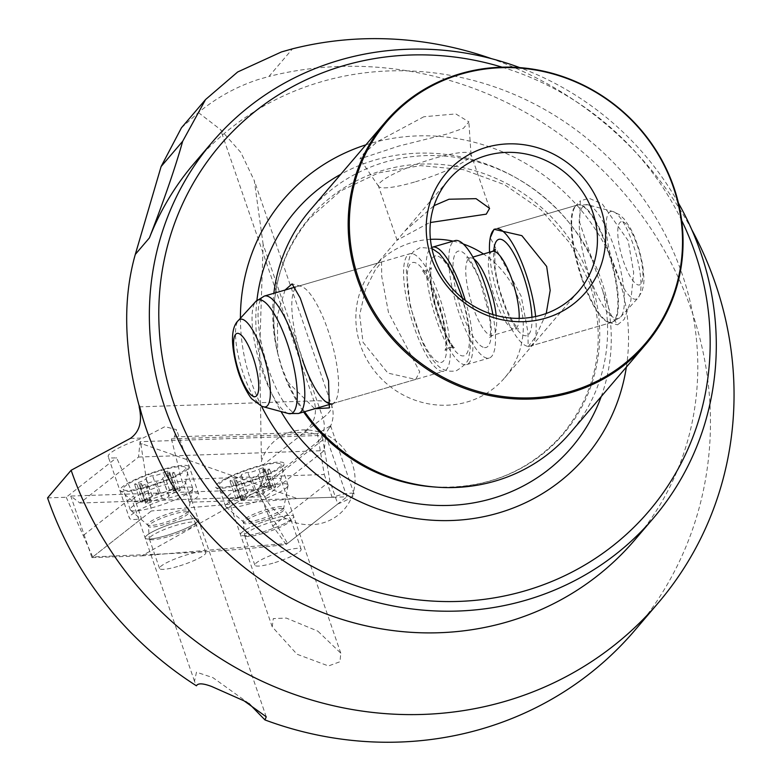 <?xml version="1.0" encoding="UTF-8"?>
<svg xmlns="http://www.w3.org/2000/svg" width="781" height="781" viewBox="0 0 781 781"><rect width="100%" height="100%" fill="white"/><g stroke="black" fill="none" stroke-linecap="round" stroke-linejoin="round"><path stroke-width="0.59" stroke-dasharray="3.9 2.93" d="M325.374 434.353L316.832 442.485L325.374 434.353L330.597 425.752L317.428 433.738L171.42 438.893A36.687 6.219 161 0 0 174.407 436.911L176.526 429.667L164.947 426.631L143.187 437.995A36.687 6.219 161 0 0 124.316 445.297A36.687 6.219 161 0 0 108.198 456.602A36.687 6.219 161 0 0 116.603 457.715L133.649 495.915L141.498 518.701A36.687 6.219 161 0 1 129.382 518.135L108.198 456.602M322.436 437.497L329.924 481.194L337.763 503.979A24.455 4.139 161 0 0 343.376 501.627A24.455 4.139 161 0 0 354.125 494.09A24.455 4.139 161 0 0 332.13 497.302L189.392 502.242A36.687 6.219 161 0 0 198.764 494.246A36.687 6.219 161 0 0 145.5 506.84A36.687 6.219 161 0 0 129.382 518.135M304.58 411.714A171.205 162.165 -139.5 0 1 287.593 381.85L314.723 408.766M423.858 116.75L377.408 141.595L363.946 153.427L359.924 158.904L398.866 146.047L447.503 133.902L463.455 128.299L468.864 121.875L455.792 113.919L423.858 116.75M285.045 290.044L277.44 315.221L277.626 352.914A171.205 162.165 -139.5 0 1 277.235 351.323A171.205 162.165 -139.5 0 1 273.848 293.305M309.911 210.44A171.205 162.165 -139.5 0 1 385.209 162.038A171.205 162.165 -139.5 0 1 592.691 261.303L611.006 314.87L617.586 324.808L624.263 319.341L630.843 300.763L633.674 272.559L628.158 240.626L602.288 203.987L589.108 198.306L580.322 200.815L579.658 222.487L592.691 261.303M240.421 318.238A198.403 187.928 40.5 0 0 251.16 381.519A198.403 187.928 40.5 0 0 261.518 406.159M626.362 367.099A198.403 187.928 40.5 0 0 617.8 274.902A198.403 187.928 40.5 0 0 365.908 144.827M277.626 352.914L282.029 367.88L287.593 381.85M581.777 278.651A61.143 16.645 -106.2 0 0 608.731 322.426A61.143 16.645 -106.2 0 0 611.572 322.455A61.143 16.645 -106.2 0 0 607.227 248.836A61.143 16.645 -106.2 0 0 577.432 205.032A61.143 16.645 -106.2 0 0 575.05 206.574A61.143 16.645 -106.2 0 0 581.777 278.651M331.456 403.826A61.143 16.645 -106.2 0 0 332.257 403.67A61.143 16.645 -106.2 0 0 334.639 402.127A61.143 16.645 -106.2 0 0 327.913 330.051A61.143 16.645 -106.2 0 0 300.949 286.276A61.143 16.645 -106.2 0 0 298.108 286.246A61.143 16.645 -106.2 0 0 302.462 359.875M363.019 342.263L387.874 373.084L415.677 379.42L419.748 371.873L388.469 312.439L381.714 276.357L381.528 261.996L375.095 270.226L365.41 289.585L359.66 314.968L363.019 342.263M546.222 313.484L535.737 336.621L528.151 346.715L527.976 332.345L521.21 296.263L490.253 237.785M430.429 239.357A85.598 81.078 40.5 0 0 374.46 266.682A85.598 81.078 40.5 0 0 360.48 345.241A85.598 81.078 40.5 0 0 425.176 403.142A85.598 81.078 40.5 0 0 504.682 377.809A85.598 81.078 40.5 0 0 518.662 299.25A85.598 81.078 40.5 0 0 483.488 254.001M414.516 182.051A48.91 8.288 -19 0 1 378.619 186.395A48.91 8.288 -19 0 1 378.443 186.044A48.91 8.288 -19 0 1 434.88 158.192A48.91 8.288 -19 0 1 470.943 154.199A48.91 8.288 -19 0 1 471.021 154.579A48.91 8.288 -19 0 1 414.516 182.051M428.652 223.093L397.09 240.197L405.056 230.825L434.041 205.657M252.859 526.043A28.126 4.764 -19 0 1 293.695 516.387A28.126 4.764 -19 0 1 281.336 525.057A28.126 4.764 -19 0 1 240.499 534.702A28.126 4.764 -19 0 1 252.859 526.043A28.126 4.764 -19 0 1 293.695 516.387A28.126 4.764 -19 0 1 281.336 525.057A28.126 4.764 -19 0 1 240.499 534.702A28.126 4.764 -19 0 1 252.859 526.043M317.877 631.175L340.789 653.18L339.999 661.732L328.469 665.959L296.995 654.224L272.218 626.811L273.301 618.591L286.334 618.083L317.877 631.175M248.924 703.456L212.901 677.635L196.47 672.187L194.518 681.296L196.441 685.806M186.005 528.356A28.126 4.764 161 0 0 198.364 519.687A28.126 4.764 161 0 0 157.537 529.342A28.126 4.764 161 0 0 145.178 538.002A28.126 4.764 161 0 0 186.005 528.356A28.126 4.764 -19 0 1 145.178 538.002A28.126 4.764 -19 0 1 157.537 529.342A28.126 4.764 -19 0 1 198.364 519.687A28.126 4.764 -19 0 1 186.005 528.356M181.446 127.801L198.413 112.562C216.317 97.791 236.106 86.828 257.769 79.682L268.918 76.46L292.504 48.822M678.416 203.011A289.819 274.522 40.5 0 0 519.765 67.625M193.864 163.698A289.819 274.522 -139.5 0 1 321.333 81.761A289.819 274.522 -139.5 0 1 682.116 273.965A289.819 274.522 -139.5 0 1 634.777 539.964M691.722 229.575A348.521 330.119 40.5 0 0 491.444 58.653M263.138 244.424L254.284 180.606L240.812 152.432L220.554 129.626L313.933 400.838A122.285 20.716 -19 0 1 331.671 405.339A122.285 20.716 -19 0 1 322.895 417.981A24.455 21.663 51.9 0 1 316.832 442.485L257.681 488.916L260.522 485.108A48.91 46.333 40.5 0 0 322.924 522.909A48.91 46.333 40.5 0 0 352.426 464.187A48.91 46.333 40.5 0 0 291.528 431.747A48.91 46.333 40.5 0 0 261.41 461.259L262.758 465.183L322.895 417.981L263.138 244.424L259.653 350.552L261.41 461.259M47.563 497.897L66.239 497.243L116.603 457.715M337.763 503.979L286.168 544.484C211.622 553.504 155.224 553.7 92.724 556.99L66.239 497.243M286.168 544.484L272.735 526.072L257.681 488.916M634.689 630.501A348.521 330.119 40.5 0 0 651.813 229.956A348.521 330.119 40.5 0 0 268.918 76.46M502.124 67.176A281.873 266.995 -139.5 0 1 681.637 220.369M198.413 112.562L220.554 129.626M260.522 485.108C264.29 478.929 265.032 472.28 262.758 465.183M92.724 556.99L141.498 518.701M83.587 535.21L133.649 495.915M329.924 481.194L272.735 526.072M323.168 439.635L258.247 490.595M189.392 502.242L181.543 479.456L324.281 474.516L317.428 433.738M171.42 438.893L181.543 479.456M174.407 436.911L302.208 432.489A97.83 16.577 161 0 1 314.235 433.943L317.467 433.836M324.281 474.516L332.13 497.302M463.26 243.994A85.598 81.078 40.5 0 0 453.156 241.163M602.659 290.239A171.205 162.165 -139.5 0 1 570.374 432.713M144.71 492.098A28.126 4.764 -19 0 1 185.546 482.453A28.126 4.764 -19 0 1 185.566 482.941A28.126 4.764 -19 0 1 173.187 491.112A28.126 4.764 -19 0 1 132.643 501.168A28.126 4.764 -19 0 1 132.36 500.767A28.126 4.764 -19 0 1 144.71 492.098M172.786 477.845A36.258 6.141 161 0 0 188.738 467.311A36.258 6.141 161 0 0 171.615 467.136A36.258 6.141 161 0 0 136.079 479.114A36.258 6.141 161 0 0 120.508 490.8A36.258 6.141 161 0 0 172.786 477.845M240.04 488.799A28.126 4.764 -19 0 1 280.867 479.153A28.126 4.764 -19 0 1 280.887 479.641A28.126 4.764 -19 0 1 268.508 487.813A28.126 4.764 -19 0 1 227.964 497.868A28.126 4.764 -19 0 1 227.681 497.468A28.126 4.764 -19 0 1 240.04 488.799M268.108 474.545A36.258 6.141 161 0 0 284.069 464.012A36.258 6.141 161 0 0 266.936 463.836A36.258 6.141 161 0 0 231.401 475.814A36.258 6.141 161 0 0 215.839 487.5A36.258 6.141 161 0 0 268.108 474.545M325.736 435.261L346.92 496.794L297.112 498.512L142.288 443.911L140.824 443.969L140.033 441.685L325.736 435.261L324.232 450.617L265.647 496.609L256.461 489.638L70.759 496.062L79.945 503.042L138.54 457.051L140.033 441.685M140.824 443.969L151.348 510.969L91.943 557.605L70.759 496.062M91.943 557.605L141.751 555.877L255.768 491.971L257.242 491.913L256.461 489.638M257.242 491.913L287.515 543.42L346.92 496.794M297.112 498.512L151.348 510.969M141.751 555.877L287.515 543.42M79.945 503.042L265.647 496.609M138.54 457.051L324.232 450.617M255.768 491.971L257.349 491.835M142.288 443.911L140.717 444.047M166.578 471.46A3.671 0.625 161 0 0 163.541 472.612A7.341 1.24 -19 0 1 157.459 474.936A7.341 1.24 -19 0 1 152.617 475.795A3.671 0.625 161 0 0 150.196 476.225A3.671 0.625 161 0 0 145.969 478.314A3.671 0.625 161 0 0 146.018 478.382A7.341 1.24 -19 0 1 146.135 478.509A7.341 1.24 -19 0 1 138.432 482.463A3.671 0.625 161 0 0 134.576 484.435A3.671 0.625 161 0 0 136.909 484.24A7.341 1.24 -19 0 1 141.586 483.849A7.341 1.24 -19 0 1 140.238 485.147A3.671 0.625 161 0 0 139.574 485.802A3.671 0.625 161 0 0 142.279 485.499A3.671 0.625 161 0 0 145.315 484.347A7.341 1.24 -19 0 1 151.407 482.023A7.341 1.24 -19 0 1 156.239 481.164A3.671 0.625 161 0 0 158.66 480.735A3.671 0.625 161 0 0 162.897 478.646A3.671 0.625 161 0 0 162.839 478.577A7.341 1.24 -19 0 1 162.721 478.45A7.341 1.24 -19 0 1 170.424 474.497A3.671 0.625 161 0 0 174.28 472.525A3.671 0.625 161 0 0 171.947 472.72A7.341 1.24 -19 0 1 167.271 473.11A7.341 1.24 -19 0 1 168.618 471.812A3.671 0.625 161 0 0 169.282 471.158A3.671 0.625 161 0 0 166.578 471.46M172.621 489.004A3.671 0.625 161 0 0 169.584 490.165A7.341 1.24 -19 0 1 163.502 492.479A7.341 1.24 -19 0 1 158.66 493.338A3.671 0.625 161 0 0 156.239 493.768A3.671 0.625 161 0 0 152.002 495.857A3.671 0.625 161 0 0 152.061 495.925A7.341 1.24 -19 0 1 152.178 496.062A7.341 1.24 -19 0 1 144.475 500.016A3.671 0.625 161 0 0 140.619 501.988A3.671 0.625 161 0 0 142.952 501.792A7.341 1.24 -19 0 1 147.629 501.402A7.341 1.24 -19 0 1 146.281 502.7A3.671 0.625 161 0 0 145.617 503.354A3.671 0.625 161 0 0 148.322 503.052A3.671 0.625 161 0 0 151.358 501.89A7.341 1.24 -19 0 1 157.45 499.576A7.341 1.24 -19 0 1 162.282 498.717A3.671 0.625 161 0 0 164.703 498.288A3.671 0.625 161 0 0 168.94 496.199A3.671 0.625 161 0 0 168.881 496.13A7.341 1.24 -19 0 1 168.764 495.994A7.341 1.24 -19 0 1 176.467 492.05A3.671 0.625 161 0 0 180.323 490.068A3.671 0.625 161 0 0 177.99 490.263A7.341 1.24 -19 0 1 173.314 490.663A7.341 1.24 -19 0 1 174.661 489.355A3.671 0.625 161 0 0 175.325 488.711A3.671 0.625 161 0 0 172.621 489.004M177.59 566.489A24.455 4.139 -19 0 1 159.558 568.49A24.455 4.139 -19 0 1 187.772 554.559A24.455 4.139 -19 0 1 205.803 552.567A24.455 4.139 -19 0 1 177.59 566.489M167.388 536.859A24.455 4.139 -19 0 1 149.356 538.861A24.455 4.139 -19 0 1 149.317 538.675A24.455 4.139 -19 0 1 177.57 524.93A24.455 4.139 -19 0 1 195.514 522.762A24.455 4.139 -19 0 1 195.601 522.938A24.455 4.139 -19 0 1 167.388 536.859M154.618 507.045A33.017 5.594 -19 0 1 130.612 510.208A33.017 5.594 -19 0 1 130.271 509.739A33.017 5.594 -19 0 1 168.364 490.937A33.017 5.594 -19 0 1 192.712 488.242A33.017 5.594 -19 0 1 192.741 488.818A33.017 5.594 -19 0 1 154.618 507.045M147.56 486.534A33.017 5.594 -19 0 1 123.213 489.228A33.017 5.594 -19 0 1 161.296 470.426A33.017 5.594 -19 0 1 185.644 467.731A33.017 5.594 -19 0 1 147.56 486.534M261.908 468.161A3.671 0.625 161 0 0 258.862 469.313A7.341 1.24 -19 0 1 252.78 471.636A7.341 1.24 -19 0 1 247.938 472.495A3.671 0.625 161 0 0 245.527 472.925A3.671 0.625 161 0 0 241.29 475.014A3.671 0.625 161 0 0 241.349 475.082A7.341 1.24 -19 0 1 241.466 475.209A7.341 1.24 -19 0 1 233.753 479.163A3.671 0.625 161 0 0 229.907 481.135A3.671 0.625 161 0 0 232.24 480.94A7.341 1.24 -19 0 1 236.907 480.549A7.341 1.24 -19 0 1 235.569 481.848A3.671 0.625 161 0 0 234.896 482.502A3.671 0.625 161 0 0 237.6 482.199A3.671 0.625 161 0 0 240.646 481.047A7.341 1.24 -19 0 1 246.728 478.724A7.341 1.24 -19 0 1 251.57 477.865A3.671 0.625 161 0 0 253.991 477.435A3.671 0.625 161 0 0 258.218 475.346A3.671 0.625 161 0 0 258.16 475.278A7.341 1.24 -19 0 1 258.042 475.151A7.341 1.24 -19 0 1 265.755 471.197A3.671 0.625 161 0 0 269.611 469.225A3.671 0.625 161 0 0 267.268 469.42A7.341 1.24 -19 0 1 262.601 469.811A7.341 1.24 -19 0 1 263.939 468.512A3.671 0.625 161 0 0 264.613 467.858A3.671 0.625 161 0 0 261.908 468.161M267.951 485.704A3.671 0.625 161 0 0 264.905 486.866A7.341 1.24 -19 0 1 258.823 489.179A7.341 1.24 -19 0 1 253.981 490.038A3.671 0.625 161 0 0 251.56 490.468A3.671 0.625 161 0 0 247.333 492.557A3.671 0.625 161 0 0 247.392 492.626A7.341 1.24 -19 0 1 247.509 492.762A7.341 1.24 -19 0 1 239.796 496.716A3.671 0.625 161 0 0 235.94 498.688A3.671 0.625 161 0 0 238.283 498.493A7.341 1.24 -19 0 1 242.95 498.102A7.341 1.24 -19 0 1 241.612 499.401A3.671 0.625 161 0 0 240.939 500.045A3.671 0.625 161 0 0 243.643 499.752A3.671 0.625 161 0 0 246.689 498.59A7.341 1.24 -19 0 1 252.771 496.277A7.341 1.24 -19 0 1 257.613 495.418A3.671 0.625 161 0 0 260.034 494.988A3.671 0.625 161 0 0 264.261 492.899A3.671 0.625 161 0 0 264.203 492.831A7.341 1.24 -19 0 1 264.085 492.694A7.341 1.24 -19 0 1 271.798 488.75A3.671 0.625 161 0 0 275.654 486.768A3.671 0.625 161 0 0 273.311 486.963A7.341 1.24 -19 0 1 268.644 487.364A7.341 1.24 -19 0 1 269.982 486.055A3.671 0.625 161 0 0 270.656 485.411A3.671 0.625 161 0 0 267.951 485.704M272.911 563.189A24.455 4.139 -19 0 1 254.879 565.19A24.455 4.139 -19 0 1 283.093 551.259A24.455 4.139 -19 0 1 301.134 549.268A24.455 4.139 -19 0 1 272.911 563.189M262.709 533.56A24.455 4.139 -19 0 1 244.678 535.561A24.455 4.139 -19 0 1 244.638 535.375A24.455 4.139 -19 0 1 272.891 521.63A24.455 4.139 -19 0 1 290.844 519.463A24.455 4.139 -19 0 1 290.932 519.638A24.455 4.139 -19 0 1 262.709 533.56M249.949 503.745A33.017 5.594 -19 0 1 225.934 506.908A33.017 5.594 -19 0 1 225.602 506.439A33.017 5.594 -19 0 1 263.685 487.637A33.017 5.594 -19 0 1 288.033 484.942A33.017 5.594 -19 0 1 288.062 485.518A33.017 5.594 -19 0 1 249.949 503.745M242.881 483.234A33.017 5.594 -19 0 1 218.534 485.928A33.017 5.594 -19 0 1 256.627 467.126A33.017 5.594 -19 0 1 280.975 464.431A33.017 5.594 -19 0 1 242.881 483.234M535.62 316.53A61.143 16.645 73.8 0 1 529.889 346.208A61.143 16.645 73.8 0 1 526.267 345.915A61.143 16.645 73.8 0 1 489.541 252.234M465.281 300.402A61.143 16.645 73.8 0 1 466.618 364.6A61.143 16.645 73.8 0 1 462.987 364.317A61.143 16.645 73.8 0 1 432.293 306.006A61.143 16.645 73.8 0 1 431.668 247.499M492.909 314.548A61.143 16.645 73.8 0 1 489.209 358.03A61.143 16.645 73.8 0 1 485.587 357.747A61.143 16.645 73.8 0 1 454.493 297.912A61.143 16.645 73.8 0 1 455.069 240.607M413.5 254.04A61.143 16.645 73.8 0 1 444.594 313.874A61.143 16.645 73.8 0 1 444.018 371.17A61.143 16.645 73.8 0 1 440.386 370.887A61.143 16.645 73.8 0 1 409.293 311.053A61.143 16.645 73.8 0 1 409.879 253.747A61.143 16.645 73.8 0 1 413.5 254.04M495.115 229.018A61.143 16.645 73.8 0 1 495.75 228.784A61.143 16.645 73.8 0 1 498.024 228.687M277.235 351.323L278.026 354.613C267.034 303.096 277.528 257.71 309.501 218.465L340.623 190.954L378.443 172.913L420.373 165.621L463.455 169.643L504.653 184.736L541.018 209.855L569.954 243.213L589.411 282.439C607.091 339.315 598.119 389.963 562.515 434.382C528.776 472.124 485.606 489.628 433.006 486.875A166.724 157.928 40.5 0 0 590.719 280.857A166.724 157.928 40.5 0 0 390.978 168.227A166.724 157.928 40.5 0 0 278.026 354.613A166.724 157.928 40.5 0 0 282.615 370.438A166.724 157.928 40.5 0 0 303.643 411.987M256.929 300.304A181.7 172.113 40.5 0 0 265.657 378.121A181.7 172.113 40.5 0 0 281.033 411.548M601.214 396.572A181.7 172.113 40.5 0 0 601.438 280.486A181.7 172.113 40.5 0 0 340.75 174.3M130.281 438.444L143.187 437.995M139.155 406.881L313.933 400.838A24.455 21.087 88 0 1 302.208 432.489M169.584 490.165L163.541 472.612M151.358 501.89L145.315 484.347M152.061 495.925L146.018 478.382M163.483 522.948A21.409 3.632 -19 0 1 147.912 524.998A21.409 3.632 -19 0 1 172.396 512.502A21.409 3.632 -19 0 1 188.201 511.125A21.409 3.632 -19 0 1 163.483 522.948M162.282 498.717L156.239 481.164M146.281 502.7L140.238 485.147M164.137 524.617A21.165 3.583 -19 0 1 148.488 526.179A21.165 3.583 -19 0 1 172.943 514.288A21.165 3.583 -19 0 1 188.475 512.414A21.165 3.583 -19 0 1 164.137 524.617M158.66 493.338L152.617 475.795M144.475 500.016L138.432 482.463M142.952 501.792L136.909 484.24M168.881 496.13L162.839 478.577M176.467 492.05L170.424 474.497M177.99 490.263L171.947 472.72M174.661 489.355L168.618 471.812M264.905 486.866L258.862 469.313M246.689 498.59L240.646 481.047M247.392 492.626L241.349 475.082M258.814 519.648A21.409 3.632 -19 0 1 243.242 521.698A21.409 3.632 -19 0 1 267.727 509.202A21.409 3.632 -19 0 1 283.532 507.826A21.409 3.632 -19 0 1 258.814 519.648M257.613 495.418L251.57 477.865M241.612 499.401L235.569 481.848M259.458 521.317A21.165 3.583 -19 0 1 243.818 522.88A21.165 3.583 -19 0 1 268.264 510.989A21.165 3.583 -19 0 1 283.806 509.114A21.165 3.583 -19 0 1 259.458 521.317M253.981 490.038L247.938 472.495M239.796 496.716L233.753 479.163M238.283 498.493L232.24 480.94M264.203 492.831L258.16 475.278M271.798 488.75L265.755 471.197M273.311 486.963L267.268 469.42M269.982 486.055L263.939 468.512M438.112 256.236A51.976 14.146 73.8 0 1 465.808 312.224A51.976 14.146 73.8 0 1 460.975 355.55A51.976 14.146 73.8 0 1 433.279 299.553A51.976 14.146 73.8 0 1 438.112 256.236M613.524 211.719A45.61 12.418 73.8 0 1 635.734 252.751A45.61 12.418 73.8 0 1 638.057 297.942A45.61 12.418 73.8 0 1 633.576 298.879A45.61 12.418 73.8 0 1 609.492 250.652A45.61 12.418 73.8 0 1 612.929 211.524A45.61 12.418 73.8 0 1 613.524 211.719M623.092 221.892A32.9 8.952 73.8 0 1 640.625 257.339A32.9 8.952 73.8 0 1 637.56 284.762A32.9 8.952 73.8 0 1 620.036 249.315A32.9 8.952 73.8 0 1 623.092 221.892M588.825 205.071A59.18 16.108 73.8 0 1 617.644 258.306A59.18 16.108 73.8 0 1 620.661 316.94A59.18 16.108 73.8 0 1 614.852 318.15A59.18 16.108 73.8 0 1 583.592 255.582A59.18 16.108 73.8 0 1 588.064 204.817A59.18 16.108 73.8 0 1 588.825 205.071M581.611 205.159A61.143 16.645 73.8 0 1 612.704 264.993A61.143 16.645 73.8 0 1 612.128 322.289A61.143 16.645 73.8 0 1 608.506 322.006A61.143 16.645 73.8 0 1 577.403 262.172A61.143 16.645 73.8 0 1 577.989 204.866A61.143 16.645 73.8 0 1 581.611 205.159M519.17 318.365A40.358 10.983 73.8 0 1 515.05 328.869A40.358 10.983 73.8 0 1 512.648 328.684A40.358 10.983 73.8 0 1 492.128 289.195A40.358 10.983 73.8 0 1 492.508 251.375M531.939 317.232A50.14 13.648 73.8 0 1 523.846 335.4A50.14 13.648 73.8 0 1 502.954 301.349A50.14 13.648 73.8 0 1 493.787 250.838M496.189 315.485A40.358 10.983 73.8 0 1 492.45 335.44A40.358 10.983 73.8 0 1 490.058 335.254A40.358 10.983 73.8 0 1 469.527 295.765A40.358 10.983 73.8 0 1 469.918 257.945A40.358 10.983 73.8 0 1 472.31 258.13A40.358 10.983 73.8 0 1 473.989 259.077M483.166 347.223A50.14 13.648 73.8 0 1 456.455 293.207A50.14 13.648 73.8 0 1 461.122 251.414A50.14 13.648 73.8 0 1 487.832 305.43A50.14 13.648 73.8 0 1 483.166 347.223M438.375 362.12A51.976 14.146 73.8 0 1 410.679 306.132A51.976 14.146 73.8 0 1 415.521 262.806A51.976 14.146 73.8 0 1 443.208 318.794A51.976 14.146 73.8 0 1 438.375 362.12M298.508 413.481A61.143 16.645 73.8 0 1 294.876 413.198A61.143 16.645 73.8 0 1 263.783 353.363A61.143 16.645 73.8 0 1 264.359 296.058M288.423 413.539A59.18 16.108 73.8 0 1 287.662 413.286A59.18 16.108 73.8 0 1 258.843 360.051A59.18 16.108 73.8 0 1 255.826 301.417M263.558 406.833A45.61 12.418 73.8 0 1 262.972 406.637A45.61 12.418 73.8 0 1 240.753 365.606A45.61 12.418 73.8 0 1 238.43 320.415M608.731 322.426L617.586 324.818M334.639 402.127L329.514 407.721M415.668 379.42L332.257 403.67M611.572 322.455L528.151 346.715M504.682 377.809L578.828 290.923M378.619 186.395L359.924 158.904M397.09 240.197L378.443 186.044M340.789 653.18L280.867 479.153M266.243 716.812L185.546 482.453M329.855 427.637C333.507 420.315 334.112 412.885 331.671 405.339L254.284 180.606M194.518 681.296L132.36 500.767M272.218 626.811L227.681 497.468M198.764 494.246L176.526 429.667M354.125 494.09L330.597 425.752M489.589 208.342L470.943 154.199M471.021 154.579L468.864 121.875M374.46 266.682L397.304 239.904M405.056 230.825L448.606 179.796M577.432 205.032L494.012 229.282M381.528 261.996L298.108 286.246M300.949 286.276L292.094 283.894M575.05 206.574L580.322 200.815M185.566 482.941L188.738 467.311M280.887 479.641L284.069 464.012M227.964 497.868L215.839 487.5M132.643 501.168L120.508 490.8M152.002 495.857L145.969 478.314M130.612 510.208L148.4 525.73L149.317 538.675M192.741 488.818L188.27 512.004L195.514 522.762M145.617 503.354L139.574 485.802M159.558 568.49L149.356 538.861M130.271 509.739L123.213 489.228M192.712 488.242L185.644 467.731M205.803 552.567L195.601 522.938M152.178 496.062L146.135 478.509M140.619 501.988L134.576 484.435M147.629 501.402L141.586 483.849M168.94 496.199L162.897 478.646M168.764 495.994L162.721 478.45M180.323 490.068L174.28 472.525M173.314 490.663L167.271 473.11M175.325 488.711L169.282 471.158M247.333 492.557L241.29 475.014M225.934 506.908L243.242 521.698L244.638 535.375M288.062 485.518L283.591 508.704L290.844 519.463M240.939 500.045L234.896 482.502M254.879 565.19L244.678 535.561M225.602 506.439L218.534 485.928M288.033 484.942L280.975 464.431M301.134 549.268L290.932 519.638M247.509 492.762L241.466 475.209M235.94 498.688L229.907 481.135M242.95 498.102L236.907 480.549M264.261 492.899L258.218 475.346M264.085 492.694L258.042 475.151M275.654 486.768L269.611 469.225M268.644 487.364L262.601 469.811M270.656 485.411L264.613 467.858M462.489 298.205L466.208 311.863C471.734 336.689 470.709 349.751 469.059 355.482C469.44 360.285 465.144 365.401 456.172 370.829C448.362 372.146 441.987 370.135 437.057 364.776C431.805 359.563 426.934 352.065 422.443 342.273L410.279 306.494L406.315 270.382L409.898 256.275L413.588 251.414L420.315 247.528L431.844 248.368M434.08 300.9C443.774 331.74 450.627 347.34 454.659 347.701L449.339 347.34L445.053 350.493L449.339 347.34L454.659 347.701C452.541 346.764 448.528 340.008 442.622 327.434L436.559 310.242L431.356 286.129C430.526 273.008 430.556 266.917 431.444 267.854L427.148 271.017L421.828 270.656C422.091 269.357 425.44 274.609 431.864 286.393L442.407 317.457C448.109 343.298 445.199 349.468 445.053 350.493C446.322 348.677 446.097 340.897 444.379 327.161L440.172 308.954L431.61 285.856C425.303 274.424 422.043 269.357 421.828 270.656L427.148 271.017L431.444 267.854C431.288 268.889 428.378 275.058 434.08 300.9M529.889 346.208L612.128 322.289L620.661 316.94L638.057 297.942L641.923 291.655L643.554 285.436L644.022 279.657L642.861 265.569L639.434 250.594L634.318 236.213L630.394 228.12L624.322 219.178L619.567 214.746L612.929 211.524L588.064 204.817L577.989 204.866L495.75 228.784M494.822 251.531L494.988 266.887L496.55 276.786L500.221 291.713L506.41 309.139L513.605 323.109L518.555 329.006L515.05 328.869L492.45 335.44L489.55 337.441C490.937 335.459 490.81 327.766 489.189 314.372L480.051 281.355C477.874 275.049 474.204 268.088 469.039 260.473L466.403 257.808L469.918 257.945L472.876 257.076M466.618 364.6L489.209 358.03M331.437 403.904L444.018 371.17M295.462 287.017L409.879 253.747"/><path stroke-width="1.17" d="M519.765 67.625A289.819 274.522 40.5 0 0 212.373 142.015A289.819 274.522 40.5 0 0 165.035 408.014A289.819 274.522 40.5 0 0 384.086 604.055A289.819 274.522 40.5 0 0 653.287 518.281L634.777 539.964A289.819 274.522 -139.5 0 1 507.318 621.901A289.819 274.522 -139.5 0 1 146.535 429.696A289.819 274.522 -139.5 0 1 139.448 405.856L139.155 406.881C142.484 421.506 139.516 432.02 130.281 438.444L71.139 470.26A348.521 330.119 40.5 0 0 504.995 701.387A348.521 330.119 40.5 0 0 658.276 602.864A348.521 330.119 40.5 0 0 691.722 229.575M71.139 470.26L47.563 497.897A348.521 330.119 40.5 0 0 196.441 685.806C197.925 683.024 202.992 683.248 211.641 686.479L244.072 700.86L266.243 716.812L264.954 719.926A348.521 330.119 40.5 0 0 481.408 729.024A348.521 330.119 40.5 0 0 634.689 630.501L658.276 602.864M645.838 344.275A171.205 162.165 40.5 0 0 673.798 187.147A171.205 162.165 40.5 0 0 460.673 73.609A171.205 162.165 40.5 0 0 385.384 122.012A171.205 162.165 40.5 0 0 357.425 279.139A171.205 162.165 40.5 0 0 570.54 392.677A171.205 162.165 40.5 0 0 645.838 344.275L570.374 432.713A171.205 162.165 -139.5 0 1 495.076 481.106A171.205 162.165 -139.5 0 1 436.384 487.129A171.205 162.165 -139.5 0 1 304.58 411.714M273.848 293.305A171.205 162.165 -139.5 0 1 309.911 210.44L385.384 122.012M285.045 290.044L292.094 283.894L300.275 298.147L328.537 380.855L329.357 407.897L314.723 408.766M261.518 406.159A198.403 187.928 40.5 0 0 465.456 519.531A198.403 187.928 40.5 0 0 626.362 367.099M302.462 359.875A61.143 16.645 -106.2 0 0 331.456 403.826M490.253 237.785L494.012 229.292L521.854 235.647L546.661 266.438L550.185 290.405L546.222 313.484M434.626 258.355A85.598 81.078 40.5 0 0 499.323 316.256A85.598 81.078 40.5 0 0 578.828 290.923A85.598 81.078 40.5 0 0 592.808 212.364A85.598 81.078 40.5 0 0 528.112 154.462A85.598 81.078 40.5 0 0 448.606 179.796A85.598 81.078 40.5 0 0 434.626 258.355M673.3 187.01A170.326 161.335 40.5 0 0 461.268 74.058A170.326 161.335 40.5 0 0 358.547 278.534A170.326 161.335 40.5 0 0 570.579 391.496A170.326 161.335 40.5 0 0 673.3 187.01M431.18 257.418A91.719 86.876 40.5 0 0 545.353 318.238A91.719 86.876 40.5 0 0 600.667 208.136A91.719 86.876 40.5 0 0 486.495 147.306A91.719 86.876 40.5 0 0 431.18 257.418M434.041 205.657L449.007 199.233L476.068 198.667L489.589 208.342L486.28 214.15L431.141 222.4M264.954 719.926L248.924 703.456M491.444 58.653A348.521 330.119 40.5 0 0 292.504 48.822L281.453 51.937L237.668 71.979L205.549 99.558L182.676 141.273L161.111 166.538L181.446 127.801L205.549 99.558M653.287 518.281A289.819 274.522 40.5 0 0 700.616 252.283A289.819 274.522 40.5 0 0 678.416 203.011M139.223 406.13C123.935 349.605 122.627 299.035 135.298 254.421L149.415 237.883A289.819 274.522 -139.5 0 1 193.864 163.698L212.373 142.015M149.415 237.883C164.391 199.194 175.481 166.988 182.676 141.273M681.637 220.369A281.873 266.995 -139.5 0 1 694.924 252.478A281.873 266.995 -139.5 0 1 524.92 590.875A281.873 266.995 -139.5 0 1 174.036 403.943A281.873 266.995 -139.5 0 1 231.303 132.926A281.873 266.995 -139.5 0 1 502.124 67.176M135.298 254.421L161.111 166.538M365.908 144.827A198.403 187.928 40.5 0 0 240.421 318.238M483.488 254.001A85.598 81.078 40.5 0 0 463.26 243.994M453.156 241.163A85.598 81.078 40.5 0 0 430.429 239.357M498.024 228.687A61.143 16.645 73.8 0 1 499.371 229.067A61.143 16.645 73.8 0 1 535.62 316.53M431.668 247.499A61.143 16.645 73.8 0 1 432.469 247.177A61.143 16.645 73.8 0 1 436.101 247.47A61.143 16.645 73.8 0 1 465.281 300.402M432.469 247.177L455.069 240.607A61.143 16.645 73.8 0 1 458.701 240.899A61.143 16.645 73.8 0 1 492.909 314.548M489.541 252.234A61.143 16.645 73.8 0 1 495.115 229.018M303.643 411.987A166.724 157.928 40.5 0 0 433.006 486.875L436.384 487.129M281.033 411.548A181.7 172.113 40.5 0 0 451.379 505.327A181.7 172.113 40.5 0 0 601.214 396.572M340.75 174.3A181.7 172.113 40.5 0 0 256.929 300.304M472.876 257.076L492.508 251.375A40.358 10.983 73.8 0 1 494.91 251.56A40.358 10.983 73.8 0 1 511.399 278.075A40.358 10.983 73.8 0 1 519.17 318.365M493.787 250.838A50.14 13.648 73.8 0 1 501.792 239.591A50.14 13.648 73.8 0 1 521.005 269.123A50.14 13.648 73.8 0 1 531.939 317.232M473.989 259.077A40.358 10.983 73.8 0 1 496.189 315.485M238.43 320.415A45.61 12.418 73.8 0 1 242.911 319.478A45.61 12.418 73.8 0 1 267.004 367.705A45.61 12.418 73.8 0 1 263.558 406.833L261.625 406.198L252.136 399.14C250.018 397.685 241.212 383.256 237.082 367.871C230.131 342.185 231.518 326.575 238.43 320.415L255.826 301.417L264.359 296.058A61.143 16.645 73.8 0 1 267.99 296.35A61.143 16.645 73.8 0 1 299.084 356.185A61.143 16.645 73.8 0 1 298.508 413.481L331.437 403.904M255.826 301.417A59.18 16.108 73.8 0 1 261.645 300.197A59.18 16.108 73.8 0 1 292.895 362.774A59.18 16.108 73.8 0 1 288.423 413.539L298.508 413.481M238.927 333.594A32.9 8.952 73.8 0 1 256.461 369.042A32.9 8.952 73.8 0 1 253.395 396.465A32.9 8.952 73.8 0 1 235.862 361.017A32.9 8.952 73.8 0 1 238.927 333.594M431.844 248.368L439.43 253.581L447.777 264.31L454.044 276.084L462.489 298.205M492.508 251.375L495.408 249.383L494.822 251.531M263.558 406.833L288.423 413.539M264.359 296.058L295.462 287.017"/></g></svg>
